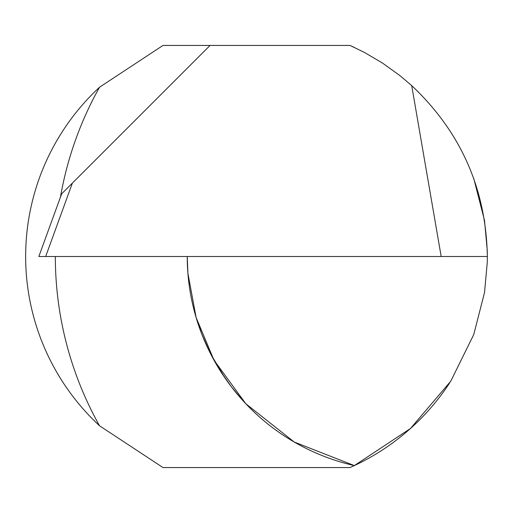 <?xml version="1.0" encoding="UTF-8"?>
<svg xmlns="http://www.w3.org/2000/svg" width="513" height="513" viewBox="0 0 513 513"><rect width="100%" height="100%" fill="white"/><g stroke="black" fill="none" stroke-linecap="round" stroke-linejoin="round"><path stroke-width="0.77" d="M449.779 382.73L449.779 382.73A230.85 230.85 0 0 1 354.348 465.586L350.013 467.561L354.348 465.586L410.496 428.483L450.76 381.217L473.743 334.591L484.516 292.551L487.273 262.406L487.35 256.5C486.067 188.944 460.854 131.982 411.708 85.613L399.627 75.373L382.474 63.048L364.268 52.345L350.013 45.439L354.348 47.414L350.013 45.439L162.987 45.439L99.516 87.242L162.987 45.439M487.35 256.5L187.245 256.5L187.905 273.282L196.107 317.489L213.959 360.132L245.836 403.763L294.225 442.026L354.348 465.586A214.363 214.363 0 0 1 187.245 256.5L487.35 256.5L487.273 250.594L484.516 220.449L473.743 178.409M354.348 47.414L350.013 45.439M354.348 465.586L350.013 467.561L162.987 467.561L99.516 425.758L162.987 467.561M231.023 386.315L220.449 371.098M219.731 369.95L209.958 352.534M209.804 352.219L201.891 334.367M201.814 334.181L196.338 318.272M242.662 400.332L231.44 386.866M38.841 256.5L61.65 193.843L72.378 183.109L45.67 256.5L38.841 256.5L441.18 256.5L411.708 85.613M72.378 183.109L210.054 45.439M55.333 256.5A346.275 346.275 0 0 0 99.516 425.758A230.85 230.85 0 0 1 99.516 87.242A346.275 346.275 0 0 0 60.463 197.088M196.069 317.367L201.731 333.957M201.93 334.47L209.381 351.367M210.606 353.81L224.508 377.273"/></g></svg>
